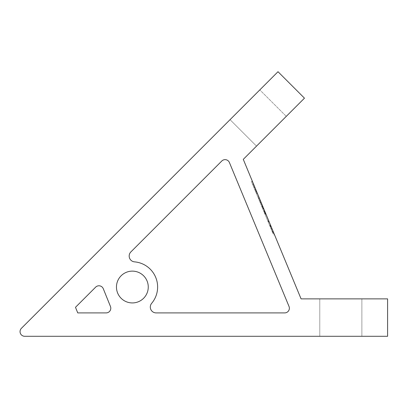 <?xml version="1.0" encoding="UTF-8"?>
<svg xmlns="http://www.w3.org/2000/svg" width="408" height="408" viewBox="0 0 408 408"><rect width="100%" height="100%" fill="white"/><g stroke="black" fill="none" stroke-linecap="round" stroke-linejoin="round"><path stroke-width="0.31" stroke-dasharray="2.04 1.53" d="M256.51 146.125L230.051 119.666L259.82 89.903L230.051 119.666L259.82 89.903L230.051 119.666L256.51 146.125L286.278 116.357L259.82 89.903L286.278 116.357L256.51 146.125M340.828 336.289L319.78 336.289L340.828 336.289M340.828 298.87L319.78 298.87L340.828 298.87M130.886 251.904A5.845 5.845 0 0 0 134.523 261.86A25.255 25.255 0 0 1 151.684 303.292A5.845 5.845 0 0 0 156.157 312.905L284.697 312.905A4.677 4.677 0 0 0 289.017 306.439L229.408 162.527A4.677 4.677 0 0 0 221.784 161.012L130.886 251.904M116.459 287.028A15.902 15.902 0 0 0 132.36 302.93A15.902 15.902 0 0 0 148.262 287.028A15.902 15.902 0 0 0 132.36 271.126A15.902 15.902 0 0 0 116.459 287.028M273.498 232.305L263.68 208.605L273.498 232.305L272.636 232.662L270.841 228.332L271.708 227.975L270.841 228.332L272.447 232.203L273.309 231.846L265.195 212.252L273.406 232.076L265.384 212.706L273.309 231.846L272.447 232.203L273.013 233.57L273.875 233.213M262.064 207.136L272.35 231.979L263.481 210.559L264.328 212.609L265.195 212.252L265.475 212.935L252.358 181.259L265.195 212.252L264.343 210.196L265.195 212.252L264.328 212.609L265.195 212.252L264.328 212.609L261.497 205.77L262.359 205.413L261.497 205.77L262.064 207.136L262.925 206.779M301.073 298.87L243.28 159.355L304.465 98.17L278.006 71.711L21.415 328.307A4.677 4.677 0 0 0 24.72 336.289L387.6 336.289L387.6 298.87L301.073 298.87M271.422 227.292L271.045 226.379L271.289 226.97L270.428 227.327L270.183 226.736L271.045 226.379L265.761 213.619L274.441 234.58L264.343 210.196L273.217 231.617L271.422 227.292L270.56 227.649M261.793 204.046L253.302 183.539L261.793 204.046L259.151 197.666L261.793 204.046L260.931 204.403L258.289 198.023L260.931 204.403L261.793 204.046L260.931 204.403L259.61 201.215L260.472 200.858L259.34 198.12L263.022 207.009L252.45 181.489L260.472 200.858L259.61 201.215L260.646 203.72L261.513 203.363M269.805 225.823L264.328 212.609L272.539 232.433L264.517 213.063L265.384 212.706L265.664 213.389L261.038 202.225L265.384 212.706L264.517 213.063L269.805 225.823L270.667 225.466M103.28 288.711A4.677 4.677 0 0 0 95.635 287.155L75.485 307.306L77.744 312.905L106.121 312.905A4.677 4.677 0 0 0 110.456 306.474L103.28 288.711M269.897 226.052L270.764 225.695M272.916 233.345L264.894 213.976L265.761 213.619L264.894 213.976L272.916 233.345L273.783 232.988M273.579 234.942L274.441 234.58M264.894 213.976L265.761 213.619L264.894 213.976M271.504 229.928L272.365 229.566M272.161 231.52L273.029 231.163M263.481 210.559L264.343 210.196L263.481 210.559M262.63 208.508L263.491 208.146M253.944 187.542L254.811 187.185L259.906 199.492L254.811 187.185L253.944 187.542L259.044 199.849L253.944 187.542L254.811 187.185M251.491 181.616L254.699 189.363L255.566 189.006L254.699 189.363L251.491 181.616L252.358 181.259M253.19 185.722L264.614 213.292L251.588 181.846L252.623 184.35L253.49 183.993L252.623 184.35L253.19 185.722L254.056 185.359M273.013 233.57L251.588 181.846L255.928 192.326L254.699 189.363L255.566 189.006M253.852 187.313L254.714 186.956M255.076 190.276L255.944 189.919M255.551 191.418L256.413 191.056M261.686 206.229L262.548 205.872M262.252 207.596L263.114 207.239M261.497 205.77L262.359 205.413L261.497 205.77M254.699 189.363L264.705 213.522L265.572 213.16L264.705 213.522L272.07 231.295L272.932 230.933M265.18 214.659L266.041 214.302M270.183 226.736L271.045 226.379M272.35 231.979L273.217 231.617M257.723 196.656L255.265 190.73L257.723 196.656L258.585 196.299L256.132 190.373L258.585 196.299L257.723 196.656M255.265 190.73L256.132 190.373L255.265 190.73M258.289 198.023L259.151 197.666L258.289 198.023M264.328 212.609L265.195 212.252L264.328 212.609M269.994 226.282L270.856 225.92M268.01 221.493L268.872 221.136M268.291 222.176L269.158 221.819M272.539 232.433L273.406 232.076M271.218 229.24L272.085 228.883M269.617 225.369L270.478 225.012L269.617 225.369M264.614 213.292L265.475 212.935M263.762 211.242L264.629 210.885L263.762 211.242M259.988 202.128L260.85 201.766L259.988 202.128M261.967 206.912L262.834 206.555L261.967 206.912M261.778 206.453L262.645 206.096M251.588 181.846L252.45 181.489L251.588 181.846M255.739 191.872L256.601 191.515L255.739 191.872M254.796 189.593L255.658 189.236M256.306 193.239L257.168 192.882L256.306 193.239M259.422 200.756L260.284 200.399L259.422 200.756M258.381 198.252L259.248 197.895M262.726 208.733L263.588 208.376M260.646 203.72L261.12 204.862L261.982 204.5M261.12 204.862L252.623 184.35L253.49 183.993M252.623 184.35L253.378 186.175L254.245 185.819L253.378 186.175L252.435 183.896L253.302 183.539M252.435 183.896L253.567 186.629L254.434 186.272M253.567 186.629L254.23 188.226L255.092 187.869M254.23 188.226L260.268 202.812L261.135 202.45M260.268 202.812L260.931 204.403M259.044 199.849L259.906 199.492L259.044 199.849M262.915 209.192L263.777 208.83M263.859 211.466L264.721 211.109L263.859 211.466M262.818 208.962L263.68 208.605L262.818 208.962M264.047 211.925L264.909 211.568M272.07 231.295L272.636 232.662M270.275 226.965L264.425 212.833L270.275 226.965L271.142 226.603L265.287 212.476L271.142 226.603L270.275 226.965M264.425 212.833L265.287 212.476L264.425 212.833M267.821 221.039L268.683 220.682M268.102 221.722L268.969 221.365M270.938 228.556L271.799 228.2M264.517 213.063L265.384 212.706L264.517 213.063M264.802 213.746L265.664 213.389M263.95 211.696L264.817 211.339L263.95 211.696M260.176 202.582L261.038 202.225L260.176 202.582M262.155 207.366L263.022 207.009M252.72 184.579L253.582 184.222M253.286 185.946L254.148 185.589M255.928 192.326L256.79 191.969L255.928 192.326M256.494 193.693L257.361 193.336L256.494 193.693M259.61 201.215L260.472 200.858L259.61 201.215M258.478 198.482L259.34 198.12M319.78 298.87L319.78 336.289L319.78 298.87M361.876 298.87L361.876 336.289L361.876 298.87"/><path stroke-width="0.61" d="M130.886 251.904A5.845 5.845 0 0 0 134.523 261.86A25.255 25.255 0 0 1 151.684 303.292A5.845 5.845 0 0 0 156.157 312.905L284.697 312.905A4.677 4.677 0 0 0 289.017 306.439L229.408 162.527A4.677 4.677 0 0 0 221.784 161.012L130.886 251.904M116.459 287.028A15.902 15.902 0 0 0 132.36 302.93A15.902 15.902 0 0 0 148.262 287.028A15.902 15.902 0 0 0 132.36 271.126A15.902 15.902 0 0 0 116.459 287.028M301.073 298.87L243.28 159.355L304.465 98.17L278.006 71.711L21.415 328.307A4.677 4.677 0 0 0 24.72 336.289L387.6 336.289L387.6 298.87L301.073 298.87M103.28 288.711A4.677 4.677 0 0 0 95.635 287.155L75.485 307.306L77.744 312.905L106.121 312.905A4.677 4.677 0 0 0 110.456 306.474L103.28 288.711"/></g></svg>
